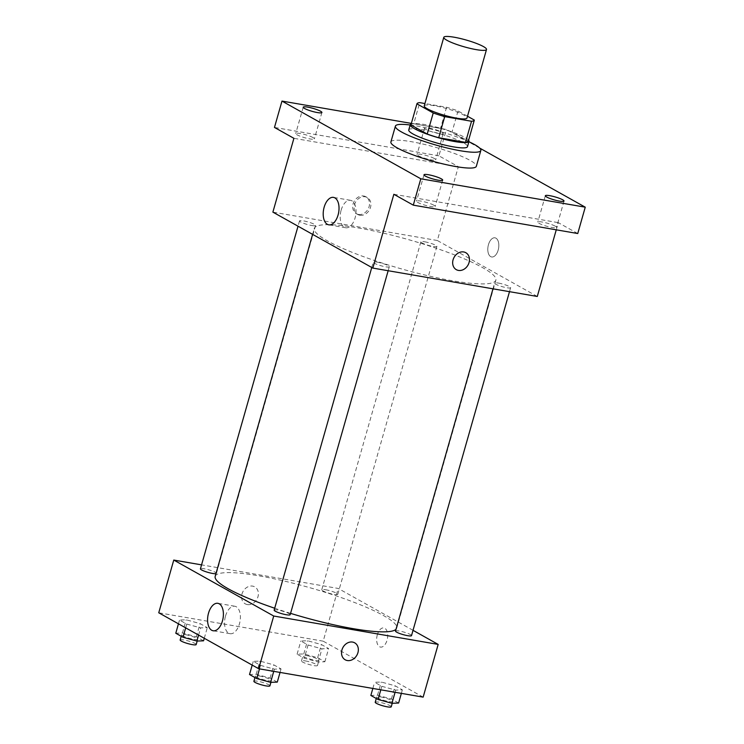 <?xml version="1.0" encoding="UTF-8"?>
<svg xmlns="http://www.w3.org/2000/svg" width="744" height="744" viewBox="0 0 744 744"><rect width="100%" height="100%" fill="white"/><g stroke="black" fill="none" stroke-linecap="round" stroke-linejoin="round"><path stroke-width="0.56" stroke-dasharray="3.72 2.79" d="M424.266 105.871A22.208 3.534 -164.1 0 1 434.524 105.732A22.208 3.534 -164.1 0 1 456.528 111.814A22.208 3.534 -164.1 0 1 466.99 118.036M467.502 116.241L458.034 110.94A29.825 4.752 -164.1 0 0 446.539 107.266L424.926 103.537M474.328 120.063L468.32 141.146L452.036 132.023L458.034 110.94M446.539 107.266L440.532 128.359L413.729 123.727L419.728 102.644M440.532 128.359A29.825 4.752 -164.1 0 1 452.036 132.023M410.958 124.806A29.825 4.752 -164.1 0 1 413.729 123.727M468.59 140.207A30.541 4.864 15.9 0 0 464.749 137.38A30.541 4.864 15.9 0 0 435.454 126.88A30.541 4.864 15.9 0 0 411.218 123.867M408.754 129.949A30.541 4.864 -164.1 0 1 422.852 129.763A30.541 4.864 -164.1 0 1 463.242 142.643A30.541 4.864 -164.1 0 1 467.492 146.68M410.158 125.001A44.417 7.077 -164.1 0 1 415.905 125.876A44.417 7.077 -164.1 0 1 468.897 141.732M390.898 141.955A44.417 7.077 -164.1 0 1 411.404 141.695A44.417 7.077 -164.1 0 1 455.421 153.841A44.417 7.077 -164.1 0 1 476.337 166.293M425.894 129.41A9.719 1.544 -164.1 0 1 424.545 128.126A9.719 1.544 -164.1 0 1 434.31 129.298A9.719 1.544 -164.1 0 1 443.238 133.455A9.719 1.544 -164.1 0 1 436.207 132.99A9.719 1.544 -164.1 0 1 425.894 129.41M479.638 148.056L446.428 129.456L411.348 123.402M537.28 296.465L437.333 240.507L458.351 166.703L438.913 155.822L446.428 129.456M577.744 233.532L558.307 222.651L556.261 229.831M488.455 244.674A9.719 5.348 -80.2 0 0 491.663 256.968A9.719 5.348 -80.2 0 0 498.582 248.31A9.719 5.348 -80.2 0 0 494.965 237.82A9.719 5.348 -80.2 0 0 488.455 244.674A9.719 5.348 -80.2 0 0 491.654 256.968A9.719 5.348 -80.2 0 0 498.582 248.301A9.719 5.348 -80.2 0 0 494.965 237.82A9.719 5.348 -80.2 0 0 488.445 244.674M434.375 158.528A9.719 1.544 15.9 0 0 424.061 154.947A9.719 1.544 15.9 0 0 417.031 154.492A9.719 1.544 15.9 0 0 418.388 155.766A9.719 1.544 15.9 0 0 428.702 159.346A9.719 1.544 15.9 0 0 435.724 159.811A9.719 1.544 15.9 0 0 434.375 158.528M313.047 137.594A9.719 1.544 15.9 0 0 302.734 134.013A9.719 1.544 15.9 0 0 295.712 133.548A9.719 1.544 15.9 0 0 297.061 134.831A9.719 1.544 15.9 0 0 307.374 138.412A9.719 1.544 15.9 0 0 314.396 138.868A9.719 1.544 15.9 0 0 313.047 137.594M458.351 166.703L293.908 138.319M438.913 155.822L274.471 127.438M433.826 205.205A9.719 1.544 15.9 0 0 423.513 201.624A9.719 1.544 15.9 0 0 416.491 201.159A9.719 1.544 15.9 0 0 417.84 202.442A9.719 1.544 15.9 0 0 428.153 206.023A9.719 1.544 15.9 0 0 435.175 206.488A9.719 1.544 15.9 0 0 433.826 205.205M555.154 226.139A9.719 1.544 15.9 0 0 544.841 222.568A9.719 1.544 15.9 0 0 537.81 222.103A9.719 1.544 15.9 0 0 539.168 223.386A9.719 1.544 15.9 0 0 549.472 226.967A9.719 1.544 15.9 0 0 556.503 227.422A9.719 1.544 15.9 0 0 555.154 226.139M393.855 194.277L558.307 222.651M357.883 227.869A94.395 15.038 -164.1 0 1 451.413 253.695A94.395 15.038 -164.1 0 1 495.867 280.153A94.395 15.038 -164.1 0 1 400.96 268.751A94.395 15.038 -164.1 0 1 314.303 228.436A94.395 15.038 -164.1 0 1 357.883 227.869M437.333 240.507L272.881 212.124M377.124 262.13A8.333 1.33 -164.1 0 1 385.383 264.408A8.333 1.33 -164.1 0 1 389.298 266.743A8.333 1.33 -164.1 0 1 380.928 265.738A8.333 1.33 -164.1 0 1 373.283 262.186A8.333 1.33 -164.1 0 1 377.124 262.13M424.712 241.791A8.333 1.33 -164.1 0 1 432.962 244.069A8.333 1.33 -164.1 0 1 436.886 246.404A8.333 1.33 -164.1 0 1 428.507 245.399A8.333 1.33 -164.1 0 1 420.862 241.837A8.333 1.33 -164.1 0 1 424.712 241.791M498.452 283.073A8.333 1.33 -164.1 0 1 506.701 285.352A8.333 1.33 -164.1 0 1 510.626 287.686A8.333 1.33 -164.1 0 1 502.256 286.682A8.333 1.33 -164.1 0 1 494.602 283.12A8.333 1.33 -164.1 0 1 498.452 283.073M311.708 225.516A8.333 1.33 15.9 0 0 315.558 225.46A8.333 1.33 15.9 0 0 307.914 221.907A8.333 1.33 15.9 0 0 299.534 220.903A8.333 1.33 15.9 0 0 303.459 223.237A8.333 1.33 15.9 0 0 311.708 225.516M358.487 214.449A9.719 7.961 119.2 0 0 368.661 207.892A9.719 7.961 119.2 0 0 365.862 196.751A9.719 7.961 119.2 0 0 354.163 201.336A9.719 7.961 119.2 0 0 356.367 213.705A9.719 7.961 119.2 0 0 358.487 214.449M359.882 215.239A9.719 7.961 119.2 0 0 370.056 208.673A9.719 7.961 119.2 0 0 367.257 197.532A9.719 7.961 119.2 0 0 355.567 202.117A9.719 7.961 119.2 0 0 357.762 214.486A9.719 7.961 119.2 0 0 359.882 215.239M456.314 269.663L456.323 269.663A9.719 7.961 -60.8 0 1 453.514 258.521A9.719 7.961 -60.8 0 1 463.689 251.956A9.719 7.961 -60.8 0 1 465.809 252.7L465.809 252.709M341.152 210.143A13.922 7.663 99.8 0 1 350.48 200.313A13.922 7.663 99.8 0 1 355.669 215.342A13.922 7.663 99.8 0 1 345.746 227.766A13.922 7.663 99.8 0 1 341.152 210.143M215.183 576.377A94.395 15.038 -164.1 0 1 258.763 575.809A94.395 15.038 -164.1 0 1 352.303 601.636A94.395 15.038 -164.1 0 1 396.747 628.094A94.395 15.038 -164.1 0 1 395.994 629.312M290.569 613.363A94.395 15.038 -164.1 0 1 274.703 608.239M215.955 573.689A8.333 1.33 15.9 0 0 216.439 573.41A8.333 1.33 15.9 0 0 208.794 569.848A8.333 1.33 15.9 0 0 200.424 568.844M395.492 631.07A8.333 1.33 -164.1 0 1 399.333 631.014A8.333 1.33 -164.1 0 1 407.591 633.293A8.333 1.33 -164.1 0 1 411.516 635.627M325.593 589.732A8.333 1.33 -164.1 0 1 333.842 592.01A8.333 1.33 -164.1 0 1 337.767 594.344A8.333 1.33 -164.1 0 1 329.397 593.34A8.333 1.33 -164.1 0 1 321.752 589.787A8.333 1.33 -164.1 0 1 325.593 589.732M274.164 610.126A8.333 1.33 -164.1 0 1 278.014 610.08A8.333 1.33 -164.1 0 1 286.263 612.359A8.333 1.33 -164.1 0 1 290.188 614.693M413.022 630.326L338.213 588.448L201.559 564.863M423.15 697.128L323.194 641.17L338.213 588.448M377.329 634.799A9.719 5.348 -80.2 0 0 380.528 647.094A9.719 5.348 -80.2 0 0 387.457 638.426A9.719 5.348 -80.2 0 0 383.839 627.936A9.719 5.348 -80.2 0 0 377.329 634.799M260.484 665.369L274.369 669.163L281.046 668.921L273.829 664.885L259.944 661.091L253.276 661.332L260.484 665.369L274.369 669.163L281.046 668.921L273.829 664.885L259.944 661.091L253.276 661.332L260.484 665.369L259.489 668.875M308.072 645.029L321.957 648.824L328.625 648.573L321.408 644.537L307.523 640.742L300.855 640.993L308.072 645.029L321.957 648.824L328.625 648.573L321.408 644.537L307.523 640.742L300.855 640.993L308.072 645.029L304.315 658.207L318.2 662.002L324.868 661.76L317.66 657.715L303.775 653.929L297.098 654.171L304.315 658.207M323.194 641.17L158.751 612.786M381.812 686.312L395.696 690.106L402.365 689.855L395.157 685.819L381.272 682.025L374.604 682.276L381.812 686.312L395.696 690.106L402.365 689.855L395.157 685.819L381.272 682.025L374.604 682.276L381.812 686.312L380.816 689.818M186.744 624.086L200.629 627.88L207.297 627.638L200.09 623.602L186.205 619.808L179.527 620.05L186.744 624.086L200.629 627.88L207.297 627.638L200.09 623.602L186.205 619.808L179.527 620.05L186.744 624.086L185.675 627.862M247.352 604.574A9.719 7.961 119.2 0 0 257.526 598.009A9.719 7.961 119.2 0 0 254.727 586.867A9.719 7.961 119.2 0 0 243.037 591.452A9.719 7.961 119.2 0 0 245.241 603.821A9.719 7.961 119.2 0 0 247.352 604.574M247.361 604.574A9.719 7.961 119.2 0 0 257.536 598.009A9.719 7.961 119.2 0 0 254.736 586.867A9.719 7.961 119.2 0 0 243.037 591.461A9.719 7.961 119.2 0 0 245.241 603.83A9.719 7.961 119.2 0 0 247.361 604.574M345.188 659.779L345.188 659.779A9.719 7.961 -60.8 0 1 342.389 648.638A9.719 7.961 -60.8 0 1 352.563 642.072A9.719 7.961 -60.8 0 1 354.683 642.825L354.683 642.825M225.516 616.079A13.922 7.663 99.8 0 1 234.844 606.248A13.922 7.663 99.8 0 1 240.033 621.277A13.922 7.663 99.8 0 1 230.11 633.693A13.922 7.663 99.8 0 1 225.516 616.079M377.32 634.79A9.719 5.348 -80.2 0 0 380.528 647.094A9.719 5.348 -80.2 0 0 387.447 638.426A9.719 5.348 -80.2 0 0 383.83 627.936A9.719 5.348 -80.2 0 0 377.32 634.79M203.549 640.817L196.332 636.78L182.447 632.986L175.779 633.228M185.498 634.688A8.333 1.33 -164.1 0 1 193.747 636.966A8.333 1.33 -164.1 0 1 197.672 639.301A8.333 1.33 -164.1 0 1 189.302 638.296A8.333 1.33 -164.1 0 1 181.648 634.744A8.333 1.33 -164.1 0 1 185.498 634.688M198.583 635.078L200.629 627.88M204.275 638.268L207.297 627.638M196.332 636.78L200.09 623.602M182.447 632.986L186.205 619.808M178.458 623.816L179.527 620.05M180.15 640.017A8.333 1.33 -164.1 0 1 183.991 639.961A8.333 1.33 -164.1 0 1 192.25 642.239A8.333 1.33 -164.1 0 1 196.174 644.574M277.289 682.099L270.072 678.063L256.187 674.269L249.519 674.51M259.238 675.971A8.333 1.33 -164.1 0 1 267.496 678.249A8.333 1.33 -164.1 0 1 271.411 680.593A8.333 1.33 -164.1 0 1 263.041 679.579A8.333 1.33 -164.1 0 1 255.397 676.026A8.333 1.33 -164.1 0 1 259.238 675.971M273.755 671.339L274.369 669.163M280.042 672.427L281.046 668.921M270.072 678.063L273.829 664.885M256.187 674.269L259.944 661.091M252.197 665.099L253.276 661.332M253.89 681.299A8.333 1.33 -164.1 0 1 257.74 681.244A8.333 1.33 -164.1 0 1 265.989 683.522A8.333 1.33 -164.1 0 1 269.914 685.856M306.826 655.631A8.333 1.33 -164.1 0 1 315.075 657.91A8.333 1.33 -164.1 0 1 318.999 660.244A8.333 1.33 -164.1 0 1 310.62 659.24A8.333 1.33 -164.1 0 1 302.975 655.678A8.333 1.33 -164.1 0 1 306.826 655.631M318.2 662.002L321.957 648.824M324.868 661.76L328.625 648.573M317.66 657.715L321.408 644.537M303.775 653.929L307.523 640.742M297.098 654.171L300.855 640.993M305.319 660.904A8.333 1.33 -164.1 0 1 313.577 663.183A8.333 1.33 -164.1 0 1 317.493 665.517A8.333 1.33 -164.1 0 1 309.123 664.513A8.333 1.33 -164.1 0 1 301.478 660.951A8.333 1.33 -164.1 0 1 305.319 660.904M398.617 703.043L391.4 698.997L377.515 695.212L370.847 695.454M380.565 696.914A8.333 1.33 -164.1 0 1 388.814 699.193A8.333 1.33 -164.1 0 1 392.739 701.527A8.333 1.33 -164.1 0 1 384.369 700.523A8.333 1.33 -164.1 0 1 376.715 696.961A8.333 1.33 -164.1 0 1 380.565 696.914M395.083 692.283L395.696 690.106M401.369 693.361L402.365 689.855M391.4 698.997L395.157 685.819M377.515 695.212L381.272 682.025M372.846 688.442L374.604 682.276M375.218 702.234A8.333 1.33 -164.1 0 1 379.059 702.187A8.333 1.33 -164.1 0 1 387.317 704.466A8.333 1.33 -164.1 0 1 391.242 706.8M545.324 195.737L537.81 222.103M564.008 201.066L556.503 227.422M424.545 128.126L417.031 154.492M443.238 133.455L435.724 159.811M303.217 107.192L295.712 133.548M321.91 112.511L314.396 138.868M423.996 174.803L416.491 201.159M442.689 180.122L435.175 206.488M367.257 197.532L365.862 196.751M357.762 214.486L356.367 213.705M350.48 200.313L333.489 197.383M345.746 227.766L328.746 224.828M396.747 628.094L495.867 280.153M312.61 234.36L314.303 228.436M299.534 220.903L298.028 226.204M315.558 225.46L216.439 573.41M509.491 291.667L510.626 287.686M492.984 288.821L494.602 283.12M337.767 594.344L436.886 246.404M321.752 589.787L420.862 241.837M388.163 270.723L389.298 266.743M371.768 267.487L373.283 262.186M234.844 606.248L217.853 603.319M230.11 633.693L213.119 630.763M197.179 641.049L197.672 639.301M181.21 636.278L181.648 634.744M270.918 682.332L271.411 680.593M254.959 677.561L255.397 676.026M317.493 665.517L318.999 660.244M301.478 660.951L302.975 655.678M392.246 703.275L392.739 701.527M376.287 698.495L376.715 696.961"/><path stroke-width="1.12" d="M454.045 37.2A22.208 3.534 -164.1 0 1 476.048 43.273A22.208 3.534 -164.1 0 1 486.511 49.504A22.208 3.534 -164.1 0 1 464.182 46.816A22.208 3.534 -164.1 0 1 443.787 37.33A22.208 3.534 -164.1 0 1 454.045 37.2M486.511 49.504L466.99 118.036A22.208 3.534 -164.1 0 1 444.661 115.357A22.208 3.534 -164.1 0 1 424.266 105.871L443.787 37.33M468.32 141.146A29.825 4.752 -164.1 0 1 468.311 141.211A29.825 4.752 -164.1 0 1 465.521 142.346L438.709 137.724A29.825 4.752 -164.1 0 1 427.214 134.05L410.921 124.927L416.928 103.844L433.222 112.967A29.825 4.752 -164.1 0 0 444.717 116.631L471.529 121.263A29.825 4.752 -164.1 0 0 474.319 120.119A29.825 4.752 -164.1 0 0 474.328 120.063L467.502 116.241M424.926 103.537L419.728 102.644A29.825 4.752 -164.1 0 0 416.938 103.779A29.825 4.752 -164.1 0 0 416.928 103.844M411.218 123.867A30.541 4.864 15.9 0 0 410.251 124.676A30.541 4.864 15.9 0 0 438.29 137.714A30.541 4.864 15.9 0 0 468.99 141.407A30.541 4.864 15.9 0 0 468.59 140.207M468.99 141.407L467.492 146.68A30.541 4.864 -164.1 0 1 436.784 142.988A30.541 4.864 -164.1 0 1 408.754 129.949L410.251 124.676M427.214 134.05L433.222 112.967M465.521 142.346L471.529 121.263M438.709 137.724L444.717 116.631M468.897 141.732A44.417 7.077 -164.1 0 1 480.838 150.483A44.417 7.077 -164.1 0 1 436.179 145.117A44.417 7.077 -164.1 0 1 395.399 126.145A44.417 7.077 -164.1 0 1 410.158 125.001M480.838 150.483L476.337 166.293A44.417 7.077 -164.1 0 1 431.678 160.937A44.417 7.077 -164.1 0 1 390.898 141.955L395.399 126.145M425.345 176.086A9.719 1.544 -164.1 0 1 423.996 174.803A9.719 1.544 -164.1 0 1 433.761 175.975A9.719 1.544 -164.1 0 1 442.689 180.122A9.719 1.544 -164.1 0 1 435.659 179.667A9.719 1.544 -164.1 0 1 425.345 176.086M304.566 108.466A9.719 1.544 -164.1 0 1 303.217 107.192A9.719 1.544 -164.1 0 1 312.992 108.364A9.719 1.544 -164.1 0 1 321.91 112.511A9.719 1.544 -164.1 0 1 314.879 112.046A9.719 1.544 -164.1 0 1 304.566 108.466M546.673 197.02A9.719 1.544 -164.1 0 1 545.324 195.737A9.719 1.544 -164.1 0 1 555.089 196.918A9.719 1.544 -164.1 0 1 564.008 201.066A9.719 1.544 -164.1 0 1 556.986 200.601A9.719 1.544 -164.1 0 1 546.673 197.02M411.348 123.402L281.976 101.082L420.806 178.793L585.249 207.176L479.638 148.056M281.976 101.082L274.471 127.438L293.908 138.319L272.881 212.124L372.837 268.082L393.855 194.277L413.292 205.149L577.744 233.532L585.249 207.176M372.837 268.082L537.28 296.465L556.261 229.831M413.292 205.149L420.806 178.793M324.152 207.204A13.922 7.663 99.8 0 1 333.489 197.383A13.922 7.663 99.8 0 1 338.669 212.412A13.922 7.663 99.8 0 1 328.746 224.828A13.922 7.663 99.8 0 1 324.152 207.204M463.689 251.956A9.719 7.961 -60.8 0 1 465.809 252.709A9.719 7.961 -60.8 0 1 468.013 265.069A9.719 7.961 -60.8 0 1 456.323 269.663A9.719 7.961 -60.8 0 1 453.524 258.521A9.719 7.961 -60.8 0 1 463.689 251.956M465.809 252.7A9.719 7.961 -60.8 0 1 468.013 265.069A9.719 7.961 -60.8 0 1 456.314 269.663M395.994 629.312A94.395 15.038 -164.1 0 1 290.569 613.363M274.703 608.239A94.395 15.038 -164.1 0 1 215.183 576.377L312.61 234.36M298.028 226.204L200.424 568.844A8.333 1.33 15.9 0 0 204.349 571.178A8.333 1.33 15.9 0 0 212.598 573.457A8.333 1.33 15.9 0 0 215.955 573.689M509.491 291.667L411.516 635.627A8.333 1.33 -164.1 0 1 403.136 634.623A8.333 1.33 -164.1 0 1 395.492 631.07L492.984 288.821M388.163 270.723L290.188 614.693A8.333 1.33 -164.1 0 1 281.809 613.688A8.333 1.33 -164.1 0 1 274.164 610.126L371.768 267.487M201.559 564.863L173.77 560.065L273.718 616.023L438.17 644.406L413.022 630.326M173.77 560.065L158.751 612.786L258.707 668.744L423.15 697.128L438.17 644.406M258.707 668.744L273.718 616.023M208.525 613.14A13.922 7.663 99.8 0 1 217.853 603.319A13.922 7.663 99.8 0 1 223.042 618.348A13.922 7.663 99.8 0 1 213.119 630.763A13.922 7.663 99.8 0 1 208.525 613.14M352.563 642.072A9.719 7.961 -60.8 0 1 354.683 642.825A9.719 7.961 -60.8 0 1 356.888 655.194A9.719 7.961 -60.8 0 1 345.188 659.779A9.719 7.961 -60.8 0 1 342.389 648.638A9.719 7.961 -60.8 0 1 352.563 642.072M354.683 642.825A9.719 7.961 -60.8 0 1 356.888 655.194A9.719 7.961 -60.8 0 1 345.188 659.779M178.458 623.816L175.779 633.228L182.987 637.264L196.872 641.058L203.549 640.817L204.275 638.268M196.872 641.058L198.583 635.078M182.987 637.264L185.675 627.862M197.179 641.049L196.174 644.574A8.333 1.33 -164.1 0 1 187.795 643.569A8.333 1.33 -164.1 0 1 180.15 640.017L181.21 636.278M252.197 665.099L249.519 674.51L256.736 678.556L270.621 682.341L277.289 682.099L280.042 672.427M270.621 682.341L273.755 671.339M256.736 678.556L259.489 668.875M270.918 682.332L269.914 685.856A8.333 1.33 -164.1 0 1 261.544 684.852A8.333 1.33 -164.1 0 1 253.89 681.299L254.959 677.561M372.846 688.442L370.847 695.454L378.054 699.49L391.939 703.285L398.617 703.043L401.369 693.361M391.939 703.285L395.083 692.283M378.054 699.49L380.816 689.818M392.246 703.275L391.242 706.8A8.333 1.33 -164.1 0 1 382.862 705.796A8.333 1.33 -164.1 0 1 375.218 702.234L376.287 698.495M468.311 141.211L474.319 120.119M410.939 124.871L416.938 103.779"/></g></svg>
